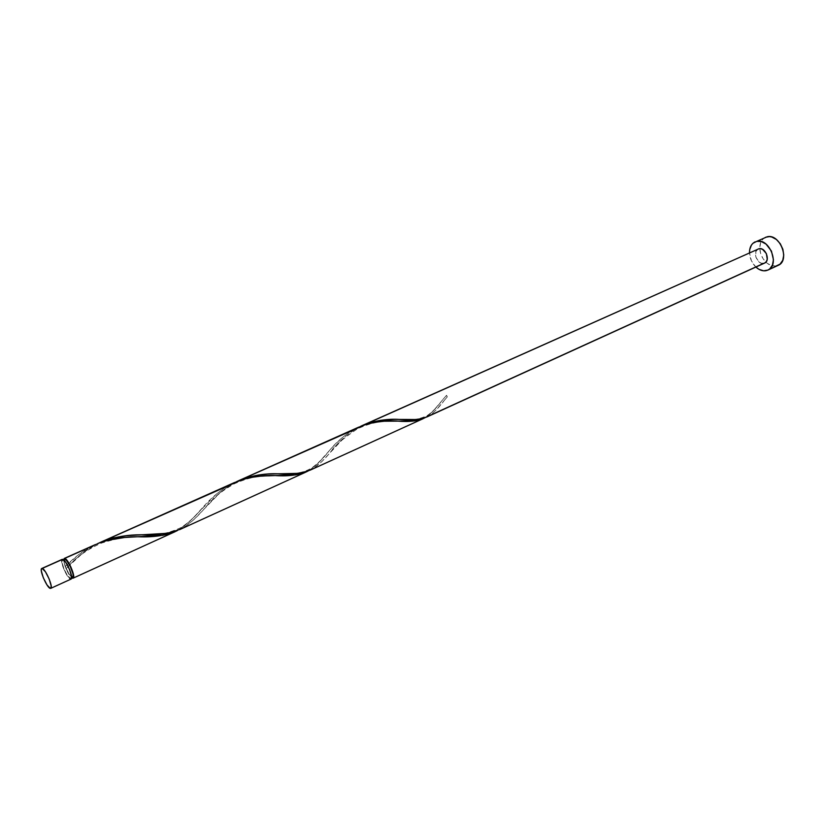 <?xml version="1.0" encoding="UTF-8"?>
<svg xmlns="http://www.w3.org/2000/svg" width="825" height="825" viewBox="0 0 825 825"><rect width="100%" height="100%" fill="white"/><g stroke="black" fill="none" stroke-linecap="round" stroke-linejoin="round"><path stroke-width="0.62" stroke-dasharray="4.12 3.09" d="M70.589 579.119L67.258 575.737L63.566 568.59L61.658 561.804L62.184 559.371C59.214 560.123 67.145 578.768 70.589 579.119L50.263 588.38L71.084 579.088M72.208 577.211L69.197 574.179L65.876 567.744L66.01 568.662L83.624 552.348L97.701 543.582C85.687 549.955 75.116 558.319 65.99 568.673L71.662 577.675C69.816 576.025 67.918 573.024 65.99 568.673L64.164 561.65L64.649 559.453C63.69 560.309 64.102 563.073 65.876 567.744C68.197 573.138 70.311 576.293 72.208 577.211L70.197 578.129C67.093 577.83 59.947 561.031 62.638 560.35L63.773 559.989L63.04 560.319L63.649 560.598L63.638 559.876L65.196 566.703L63.649 560.587L66.938 564.754L69.403 569.827L71.125 575.974L70.991 577.706L70.197 578.129L67.196 575.087L63.876 568.652L62.153 562.547L62.267 560.794L63.04 560.319C66.093 560.474 73.343 577.459 70.641 578.108L72.652 577.191M765.487 237.291C761.599 239.26 759.701 243.035 759.784 248.614C760.145 253.883 762.176 258.39 765.878 262.144C769.178 265.227 772.592 266.506 776.129 266.001L765.878 270.724L778.14 265.372M755.875 267.052C751.926 263.144 749.801 258.411 749.482 252.862L751.462 260.906L755.875 267.052M427.206 416.811L431.712 414.006L436.724 409.355L447.15 396.969L446.562 395.278L432.867 411.345L425.576 417.398L312.912 468.724L321.802 461.649L345.118 436.693L353.564 430.299L361.371 425.958M758.216 248.964C752.06 251.285 757.185 264.938 763.62 263.392L764.579 263.093L761.32 263.216L759.041 261.958L755.834 257.08L755.844 251.594L758.196 248.975M94.174 545.119L78.788 554.534L65.196 566.703C72.858 558.607 81.489 551.925 91.08 546.645M233.207 483.12L224.142 488.245L216.418 494.072L190.183 520.967L178.582 529.918L72.61 578.201L176.519 531.022M357.421 427.721L348.996 432.506L341.859 437.941L333.341 446.191L317.388 463.949L308.983 470.518L182.995 527.918L193.597 519.884L220.069 492.669L229.216 485.801L236.723 481.573C224.678 488.08 214.417 496.485 205.941 506.798C198.547 515.821 190.895 522.864 182.995 527.918L307.251 471.457M180.293 529.32L182.995 527.918M310.654 469.92L425.576 417.398C431.083 413.583 436.673 407.828 442.355 400.146L446.562 395.278L447.294 396.877L446.562 395.278L447.263 396.918L444.458 400.197C439.323 407.137 434.198 412.335 429.103 415.79L763.62 263.392M65.876 567.744L65.196 566.703L65.876 567.744M765.456 237.311L763.28 238.734L760.681 242.612L759.763 247.789L760.64 253.492L763.177 258.875L767.002 263.144L771.54 265.64L776.129 266.001M360.618 426.319C348.965 432.661 339.323 440.756 331.691 450.605C325.514 458.514 319.254 464.558 312.912 468.724M177.396 530.578L178.582 529.918C187.11 524.37 195.381 516.667 203.414 506.808C211.107 497.795 220.203 490.318 230.68 484.378M308.086 471.013L308.983 470.518C315.831 465.919 322.627 459.267 329.392 450.574C336.373 441.932 344.933 434.703 355.07 428.897M63.659 559.897L62.638 560.35M71.662 577.634L70.641 578.108M444.458 400.197L447.233 396.938M406.044 419.585C413.005 420.317 420.059 418.987 427.226 415.583C431.929 412.448 436.961 407.302 442.355 400.146M331.691 450.605C334.073 446.181 342.53 439.013 357.039 429.082C374.674 420.616 386.791 421.07 397.65 421.09M284.976 473.777C292.689 473.602 301.094 474.055 311.737 468.012C318.739 462.732 324.627 456.916 329.392 450.574M205.941 506.798L214.851 497.692C218.986 493.412 225.596 488.72 234.661 483.615C244.386 479.449 252.429 477.097 258.803 476.561L275.663 475.602M149.222 534.59C158.544 535.322 169.125 533.002 180.964 527.629C192.462 520.07 196.381 514.264 203.414 506.808M66 568.662L69.62 565.012C77.808 556.102 88.512 548.769 101.712 543.015C116.995 538.282 129.339 536.209 138.744 536.786"/><path stroke-width="1.24" d="M70.589 579.119L71.476 578.645L71.631 576.727L69.723 569.889L65.979 562.66L62.638 559.329L41.776 568.477L62.184 559.371M50.738 588.359L71.084 579.088C74.095 578.377 66.031 559.484 62.638 559.329L42.199 568.446C45.447 568.673 53.604 587.72 50.738 588.359L51.202 586.018L49.222 579.15L45.478 571.849L42.199 568.446L41.384 568.951L41.312 570.9L43.292 577.706L46.994 584.925L50.263 588.38C46.953 587.957 38.93 569.157 41.776 568.477M72.208 577.211L73.167 576.067L72.951 573.777L69.847 565.445L66.392 560.299L65.062 559.412L63.659 559.897M767.889 270.095L778.14 265.372C790.463 260.659 779.986 233.3 767.167 236.765L756.824 241.323C769.601 237.899 780.151 265.413 767.879 270.095L765.878 270.724C762.455 271.208 759.124 269.992 755.875 267.052L758.969 269.332L763.62 270.817L767.962 270.064L769.797 268.857L772.458 265.021L773.438 259.782L771.447 251.089L766.033 244.087L761.413 241.601L756.824 241.323L752.947 243.292L751.472 245.025L749.698 249.655L749.482 252.862C749.482 247.428 751.369 243.757 755.143 241.859M763.62 263.392L429.103 415.79C421.905 419.471 411.912 420.678 399.145 419.399C388.41 418.739 377.438 420.245 366.238 423.916L759.093 248.696L362.464 425.452L371.456 422.225L380.83 420.276L394.03 419.378L415.728 419.523L422.452 418.522L427.206 416.811M361.371 425.958L362.464 425.452M176.519 531.022L169.898 533.651L162.649 535.332L124.678 537.477L107.539 540.323L99.681 542.809L64.67 558.422L63.638 559.876L64.216 558.463L94.174 545.119M72.61 578.201L71.662 577.675L72.61 578.201M307.251 471.457L301.661 473.643L295.474 474.922L261.7 476.025L250.893 477.427L242.282 479.573L97.701 543.582L233.207 483.12M355.07 428.897L362.505 425.587C374.602 421.709 386.317 420.214 397.65 421.09C409.107 422.142 418.203 421.039 424.927 417.77L419.399 420.007L414.088 420.977L383.852 421.245L373.88 422.462L365.877 424.432L236.723 481.573L357.421 427.721M64.67 558.422C68.062 558.577 76.127 577.448 73.105 578.17L73.435 574.386L70.909 567.023L67.052 560.423L64.67 558.422M182.995 527.918C171.868 533.321 157.771 535.611 140.683 534.786C128.391 534.724 116.294 536.693 104.383 540.715L113.541 537.9L126.101 535.724L167.114 533.301L180.293 529.32M312.912 468.724C303.961 473.179 292.102 474.86 277.355 473.777C265.867 473.395 254.358 475.128 242.839 478.954L258.545 474.994L267.95 474.045L297.237 473.375L305.044 472.003L310.654 469.92M758.196 248.975L760.217 248.624L762.558 249.336L766.373 253.584L767.24 259.277L766.332 261.587L764.569 263.093C770.715 260.752 765.497 247.036 759.093 248.696L360.618 426.319M71.662 577.634L72.652 577.191C75.374 576.541 68.124 559.556 65.062 559.412L64.649 559.453M776.129 266.001L780.068 264.124L782.75 260.298L783.75 255.08L782.884 249.274L780.306 243.787L776.387 239.477L771.777 237.012L769.426 236.6L765.456 237.311M91.08 546.645L99.681 542.809C112.602 538.539 125.637 536.528 138.786 536.786C154.182 537.384 167.052 535.322 177.396 530.578M230.68 484.378L238.662 480.82C251.14 476.767 263.484 475.025 275.674 475.602C288.946 476.468 299.753 474.942 308.086 471.013M95.339 544.583L64.257 558.453M234.63 482.47L100.021 542.499M358.751 427.113L238.796 480.614M175.22 531.64L73.105 578.17M306.157 471.972L179.613 529.64M423.204 418.646L310.076 470.188M764.579 263.093L426.721 417.037M399.145 419.399L406.044 419.585M277.355 473.777L284.976 473.777M140.683 534.786L149.222 534.59"/></g></svg>

